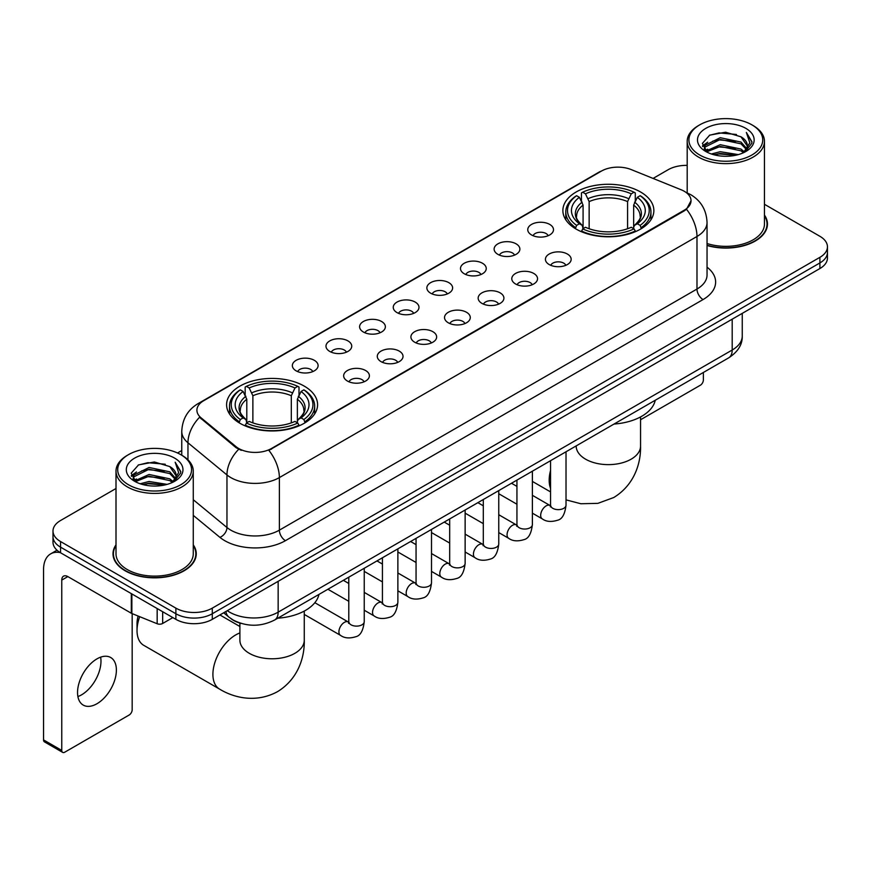 <?xml version="1.0" encoding="UTF-8"?>
<svg xmlns="http://www.w3.org/2000/svg" width="871" height="871" viewBox="0 0 871 871"><rect width="100%" height="100%" fill="white"/><g stroke="black" fill="none" stroke-linecap="round" stroke-linejoin="round"><path stroke-width="1.31" d="M304.262 386.125A45.499 26.272 0 0 0 254.68 380.431A45.499 26.272 0 0 0 226.591 404.699A45.499 26.272 0 0 0 239.917 423.273A45.499 26.272 0 0 0 289.499 428.957A45.499 26.272 0 0 0 317.588 404.699A45.499 26.272 0 0 0 304.262 386.125M640.533 191.968A45.499 26.272 0 0 0 590.952 186.274A45.499 26.272 0 0 0 562.873 210.542A45.499 26.272 0 0 0 576.199 229.117A45.499 26.272 0 0 0 625.781 234.811A45.499 26.272 0 0 0 653.86 210.542A45.499 26.272 0 0 0 640.533 191.968M531.517 234.941A12.88 7.436 180 0 1 528.969 232.829A12.88 7.436 180 0 1 533.226 223.597A12.88 7.436 180 0 1 549.732 224.424A12.88 7.436 180 0 1 552.29 232.829A12.88 7.436 180 0 1 531.517 234.941M548.164 235.703A7.73 4.464 0 0 0 546.084 233.537A7.73 4.464 0 0 0 538.474 232.405A7.73 4.464 0 0 0 533.085 235.703M497.896 254.354A12.88 7.436 180 0 1 495.338 252.252A12.88 7.436 180 0 1 499.606 243.009A12.88 7.436 180 0 1 516.1 243.836A12.88 7.436 180 0 1 518.659 252.252A12.88 7.436 180 0 1 497.896 254.354M514.532 255.127A7.73 4.464 0 0 0 512.464 252.949A7.73 4.464 0 0 0 504.853 251.817A7.73 4.464 0 0 0 499.464 255.127M464.265 273.766A12.88 7.436 180 0 1 461.706 271.665A12.88 7.436 180 0 1 465.974 262.421A12.88 7.436 180 0 1 482.469 263.249A12.88 7.436 180 0 1 485.027 271.665A12.88 7.436 180 0 1 464.265 273.766M480.901 274.539A7.73 4.464 0 0 0 478.832 272.362A7.73 4.464 0 0 0 471.222 271.229A7.73 4.464 0 0 0 465.833 274.539M430.633 293.179A12.88 7.436 180 0 1 428.086 291.077A12.88 7.436 180 0 1 432.343 281.834A12.88 7.436 180 0 1 448.848 282.672A12.88 7.436 180 0 1 451.407 291.077A12.88 7.436 180 0 1 430.633 293.179M447.28 293.952A7.73 4.464 0 0 0 445.201 291.774A7.73 4.464 0 0 0 437.59 290.653A7.73 4.464 0 0 0 432.201 293.952M397.013 312.591A12.88 7.436 180 0 1 394.454 310.49A12.88 7.436 180 0 1 398.722 301.257A12.88 7.436 180 0 1 415.217 302.085A12.88 7.436 180 0 1 417.775 310.49A12.88 7.436 180 0 1 397.013 312.591M413.649 313.364A7.73 4.464 0 0 0 411.58 311.197A7.73 4.464 0 0 0 403.97 310.065A7.73 4.464 0 0 0 398.58 313.364M363.381 332.014A12.88 7.436 180 0 1 360.823 329.913A12.88 7.436 180 0 1 365.091 320.67A12.88 7.436 180 0 1 381.585 321.497A12.88 7.436 180 0 1 384.144 329.913A12.88 7.436 180 0 1 363.381 332.014M380.017 332.776A7.73 4.464 0 0 0 377.949 330.61A7.73 4.464 0 0 0 370.338 329.478A7.73 4.464 0 0 0 364.949 332.776M329.75 351.427A12.88 7.436 180 0 1 327.202 349.325A12.88 7.436 180 0 1 331.459 340.082A12.88 7.436 180 0 1 347.965 340.909A12.88 7.436 180 0 1 350.512 349.325A12.88 7.436 180 0 1 329.75 351.427M346.397 352.2A7.73 4.464 0 0 0 344.317 350.022A7.73 4.464 0 0 0 336.707 348.89A7.73 4.464 0 0 0 331.318 352.2M296.129 370.839A12.88 7.436 180 0 1 293.571 368.738A12.88 7.436 180 0 1 297.838 359.494A12.88 7.436 180 0 1 314.333 360.322A12.88 7.436 180 0 1 316.892 368.738A12.88 7.436 180 0 1 296.129 370.839M312.765 371.612A7.73 4.464 0 0 0 310.697 369.435A7.73 4.464 0 0 0 303.075 368.313A7.73 4.464 0 0 0 297.697 371.612M549.187 264.544A12.88 7.436 180 0 1 546.629 262.443A12.88 7.436 180 0 1 550.897 253.211A12.88 7.436 180 0 1 567.391 254.038A12.88 7.436 180 0 1 569.95 262.443A12.88 7.436 180 0 1 549.187 264.544M565.823 265.317A7.73 4.464 0 0 0 563.755 263.151A7.73 4.464 0 0 0 556.144 262.019A7.73 4.464 0 0 0 550.755 265.317M515.556 283.968A12.88 7.436 180 0 1 512.997 281.866A12.88 7.436 180 0 1 517.265 272.623A12.88 7.436 180 0 1 533.771 273.45A12.88 7.436 180 0 1 536.318 281.866A12.88 7.436 180 0 1 515.556 283.968M532.203 284.73A7.73 4.464 0 0 0 530.123 282.563A7.73 4.464 0 0 0 522.513 281.431A7.73 4.464 0 0 0 517.124 284.73M481.924 303.38A12.88 7.436 180 0 1 479.377 301.279A12.88 7.436 180 0 1 483.634 292.035A12.88 7.436 180 0 1 500.139 292.863A12.88 7.436 180 0 1 502.698 301.279A12.88 7.436 180 0 1 481.924 303.38M498.571 304.153A7.73 4.464 0 0 0 496.492 301.976A7.73 4.464 0 0 0 488.881 300.843A7.73 4.464 0 0 0 483.492 304.153M448.304 322.793A12.88 7.436 180 0 1 445.745 320.691A12.88 7.436 180 0 1 450.013 311.448A12.88 7.436 180 0 1 466.508 312.275A12.88 7.436 180 0 1 469.066 320.691A12.88 7.436 180 0 1 448.304 322.793M464.94 323.566A7.73 4.464 0 0 0 462.871 321.388A7.73 4.464 0 0 0 455.261 320.267A7.73 4.464 0 0 0 449.872 323.566M414.672 342.205A12.88 7.436 180 0 1 412.114 340.104A12.88 7.436 180 0 1 416.382 330.871A12.88 7.436 180 0 1 432.887 331.699A12.88 7.436 180 0 1 435.435 340.104A12.88 7.436 180 0 1 414.672 342.205M431.308 342.978A7.73 4.464 0 0 0 429.24 340.811A7.73 4.464 0 0 0 421.629 339.679A7.73 4.464 0 0 0 416.24 342.978M381.041 361.628A12.88 7.436 180 0 1 378.493 359.516A12.88 7.436 180 0 1 382.75 350.284A12.88 7.436 180 0 1 399.256 351.111A12.88 7.436 180 0 1 401.814 359.516A12.88 7.436 180 0 1 381.041 361.628M397.688 362.39A7.73 4.464 0 0 0 395.608 360.224A7.73 4.464 0 0 0 387.998 359.092A7.73 4.464 0 0 0 382.609 362.39M347.42 381.041A12.88 7.436 180 0 1 344.862 378.939A12.88 7.436 180 0 1 349.129 369.696A12.88 7.436 180 0 1 365.624 370.523A12.88 7.436 180 0 1 368.183 378.939A12.88 7.436 180 0 1 347.42 381.041M364.056 381.814A7.73 4.464 0 0 0 361.988 379.636A7.73 4.464 0 0 0 354.377 378.504A7.73 4.464 0 0 0 348.988 381.814M681.144 189.769A23.179 13.381 180 0 1 684.247 191.272A23.179 13.381 180 0 1 691.03 200.733A23.179 13.381 180 0 1 684.247 210.194L271.48 448.5A23.179 13.381 180 0 1 236.106 446.714L201.103 417.851A23.179 13.381 180 0 1 196.911 410.187A23.179 13.381 180 0 1 203.705 400.714L601.48 171.064A23.179 13.381 180 0 1 631.159 169.562L681.144 189.769M241.289 623.462A25.749 14.872 180 0 1 230.891 618.595M116.006 544.843A41.634 24.04 0 0 0 113.001 553.814A41.634 24.04 0 0 0 125.195 570.81A41.634 24.04 0 0 0 170.564 576.014A41.634 24.04 0 0 0 196.269 553.814A41.634 24.04 0 0 0 193.264 544.843M113.426 555.981A41.634 24.04 0 0 0 113.284 556.613M691.03 200.733L686.49 209.258L684.247 210.88L268.867 450.361A30.05 17.344 60 0 1 279.373 477.591A34.339 19.826 180 0 1 230.815 477.591A34.339 19.826 180 0 1 226.961 474.945L187.962 442.784A34.339 19.826 180 0 1 181.756 431.417L181.756 455.228M116.006 488.5L60.545 520.52A25.749 14.872 0 0 0 53 531.038L53 542.252A25.749 14.872 0 0 0 60.545 552.758L175.877 619.346L175.877 613.739A25.749 14.872 0 0 0 212.295 613.739L819.905 262.933A25.749 14.872 0 0 0 827.45 252.427A25.749 14.872 0 0 1 819.905 262.933L212.295 613.739A25.749 14.872 0 0 1 175.877 613.739L60.545 547.151L175.877 613.739L175.877 608.132A25.749 14.872 0 0 0 212.295 608.132L819.905 257.326A25.749 14.872 0 0 0 827.45 246.82A25.749 14.872 0 0 0 819.905 236.302L764.455 204.282M53 536.645A25.749 14.872 0 0 0 60.545 547.151A25.749 14.872 0 0 1 53 536.645M241.311 450.361L236.106 447.727L199.546 417.296A30.05 20.098 129.5 0 0 187.962 442.784L187.962 459.834M707.045 245.491A41.634 24.04 0 0 0 767.46 224.043A41.634 24.04 0 0 0 764.455 215.072M687.197 165.37A25.749 14.872 0 0 0 668.155 169.714L653.076 178.424M181.756 450.536L177.521 452.985M53 531.038A25.749 14.872 0 0 0 60.545 541.544L175.877 608.132M195.986 556.613A41.634 24.04 0 0 0 195.833 555.981M767.177 226.841A41.634 24.04 0 0 0 767.024 226.199M175.877 619.346A25.749 14.872 0 0 0 212.295 619.346L819.905 268.54A25.749 14.872 0 0 0 827.45 258.034L827.45 246.82M640.555 419.757L700.328 385.243A4.29 2.482 120 0 0 703.365 379.996L703.365 372.483M699.718 154.994A36.909 21.307 0 0 0 751.923 154.994A36.909 21.307 0 0 0 751.923 124.858L753.132 125.566A38.629 22.298 0 0 1 764.455 141.331A38.629 22.298 0 0 1 740.6 161.941A38.629 22.298 0 0 1 698.509 157.096A38.629 22.298 0 0 1 687.197 141.331A38.629 22.298 0 0 1 698.509 125.566L699.718 124.858A36.909 21.307 0 0 0 699.718 154.994M707.045 243.532A38.629 22.298 0 0 0 764.455 224.043L764.455 141.331M707.045 245.219A41.209 23.789 0 0 0 767.024 224.043A41.209 23.789 0 0 0 764.455 215.758M711.357 153.993L720.263 151.706L738.325 154.603M713.915 154.766L720.263 153.459L735.69 155.256L719.065 153.938L714.089 154.82M705.804 151.129L720.263 144.706L740.992 149.072L744.335 151.837M706.697 151.859L720.263 146.448L740.992 150.825L743.409 152.675M704.617 149.932L705.096 145.283L720.263 137.694L740.992 142.071L746.676 148.506M704.421 149.083L705.096 147.036L720.263 139.447L740.992 143.824L746.262 149.344M743.192 152.85A21.459 12.39 0 0 0 747.285 145.566A21.459 12.39 0 0 0 740.992 136.812L747.274 145.99M745.848 128.364A28.329 16.353 0 0 0 705.848 128.331A28.329 16.353 0 0 0 705.662 151.423A28.329 16.353 0 0 0 705.793 151.489A28.329 16.353 0 0 0 745.979 151.423A28.329 16.353 0 0 0 745.848 128.364M740.992 136.812L725.576 132.207L709.734 135.125L702.385 143.421L707.252 152.273M744.945 151.99L751.793 143.312L751.923 141.755L746.36 132.446L749.866 142.877L743.409 152.752M753.132 125.566L751.923 124.858A36.909 21.307 0 0 0 699.718 124.858M746.36 132.446L751.923 142.104M709.364 135.31L719.065 132.915L736.452 134.472M702.668 146.578L705.837 144.096M712.805 141.135L719.065 139.915L735.832 141.298M712.805 148.146L719.065 146.927L735.832 148.31M702.483 145.893L707.677 142.202M705.249 150.607L707.677 149.213M575.383 228.638L576.602 225.382A40.861 23.593 0 0 1 576.602 195.703L579.411 197.325A36.909 21.307 0 0 0 579.411 223.76L582.176 225.339L583.08 228.648M583.08 227.298L583.08 205.11L579.411 197.325M581.447 200.842L581.447 192.905L582.666 192.208A40.861 23.593 0 0 1 634.066 192.208L631.257 193.83A36.909 21.307 0 0 0 585.475 193.83L589.144 201.604L589.144 228.735M627.588 228.735L627.588 201.604L631.257 193.83M614.044 424.046A47.219 27.262 0 0 0 655.242 400.268M581.447 230.989A42.581 24.584 0 0 0 635.286 230.989L634.066 228.888A40.861 23.593 0 0 1 582.666 228.888L581.447 231.719M635.286 231.719L635.286 230.989M576.602 195.703L575.383 196.411A42.581 24.584 0 0 0 565.791 211.947A42.581 24.584 0 0 0 575.383 227.483M634.066 192.208L635.286 192.905L635.286 200.842M582.666 228.888L585.475 227.266A36.909 21.307 0 0 0 631.257 227.266L634.066 228.888M579.411 223.76L576.602 225.382M585.475 193.83L582.666 192.208M582.176 202.116A33.022 19.064 0 0 0 582.176 225.339L582.34 225.437C577.647 220.907 575.731 217.826 576.602 216.204A31.759 18.335 0 0 1 583.08 205.11M641.361 227.483A42.581 24.584 0 0 0 650.942 211.947A42.581 24.584 0 0 0 641.361 196.411L640.131 195.703A40.861 23.593 0 0 1 640.131 225.382L641.361 228.638M640.131 225.382L637.322 223.76A36.909 21.307 0 0 0 637.322 197.325L640.131 195.703M637.322 197.325L633.653 205.11L633.653 227.298L634.556 225.339L637.322 223.76M633.653 205.11A31.759 18.335 0 0 1 640.131 216.204C640.991 217.837 639.085 220.918 634.393 225.437L634.556 225.339A33.022 19.064 0 0 0 634.556 202.116M633.653 228.648L633.653 227.298M139.698 616.679A32.194 18.585 120 0 0 137.03 630.56L137.03 623.549A23.604 13.631 -60 0 1 138.13 616.037M137.03 630.56A32.194 18.585 120 0 0 143.693 645.302L219.568 689.103A32.194 18.585 -60 0 1 214.636 663.31A32.194 18.585 -60 0 1 235.671 634.948A32.194 18.585 -60 0 1 239.895 632.956M239.1 422.783L240.32 419.528A40.861 23.593 0 0 1 240.32 389.86L243.129 391.482A36.909 21.307 0 0 0 243.129 417.906L245.905 419.484L246.798 422.794M246.798 421.444L246.798 399.256L243.129 391.482M245.165 394.999L245.165 387.051L246.384 386.354A40.861 23.593 0 0 1 297.784 386.354L294.975 387.976A36.909 21.307 0 0 0 249.193 387.976L252.873 395.75L252.873 422.892M291.306 422.892L291.306 395.75L294.975 387.976M277.762 618.192A47.219 27.262 0 0 0 318.96 594.414M245.165 425.146A42.581 24.584 0 0 0 299.003 425.146L297.784 423.034A40.861 23.593 0 0 1 246.384 423.034L245.165 425.875M299.003 425.875L299.003 425.146M240.32 389.86L239.1 390.556A42.581 24.584 0 0 0 229.509 406.093A42.581 24.584 0 0 0 239.1 421.64M297.784 386.354L299.003 387.051L299.003 394.999M246.384 423.034L249.193 421.412A36.909 21.307 0 0 0 294.975 421.412L297.784 423.034M243.129 417.906L240.32 419.528M249.193 387.976L246.384 386.354M245.905 396.261A33.022 19.064 0 0 0 245.905 419.484L246.058 419.593C241.365 415.053 239.46 411.972 240.32 410.35A31.759 18.335 0 0 1 246.798 399.256M305.079 421.64A42.581 24.584 0 0 0 314.66 406.093A42.581 24.584 0 0 0 305.079 390.556L303.859 389.86A40.861 23.593 0 0 1 303.859 419.528L305.079 422.783M303.859 419.528L301.05 417.906A36.909 21.307 0 0 0 301.05 391.482L303.859 389.86M301.05 391.482L297.37 399.256L297.37 421.444L298.274 419.484L301.05 417.906M297.37 399.256A31.759 18.335 0 0 1 303.848 410.35C304.708 411.983 302.803 415.064 298.111 419.593L298.274 419.484A33.022 19.064 0 0 0 298.274 396.261M297.37 422.794L297.37 421.444M100.633 657.17A27.469 15.863 -60 0 1 81.558 694.84A27.469 15.863 -60 0 1 77.889 696.56M96.964 703.735A27.469 15.863 120 0 0 114.907 679.532A27.469 15.863 120 0 0 110.704 657.518A27.469 15.863 120 0 0 96.964 658.879A27.469 15.863 120 0 0 79.021 683.082A27.469 15.863 120 0 0 83.235 705.096A27.469 15.863 120 0 0 96.964 703.735M162.67 611.725L162.67 623.462L172.839 617.593M60.251 552.595A34.339 19.826 -120 0 0 50.66 553.869A34.339 19.826 -120 0 0 43.55 569.58L43.55 739.904L61.765 750.421L61.765 580.097A8.579 4.954 60 0 1 63.539 576.167A8.579 4.954 60 0 1 67.829 576.591L131.303 613.238L131.303 593.608M61.765 750.421A4.29 2.482 120 0 0 62.647 752.381L44.443 741.863A4.29 2.482 -60 0 1 43.55 739.904M62.647 752.381A4.29 2.482 120 0 0 64.792 752.174L129.137 715.026A4.29 2.482 120 0 0 132.174 709.767L132.174 613.63M162.67 623.462A4.29 2.482 180 0 1 157.172 623.745L131.869 613.511A4.29 2.482 180 0 1 131.303 613.238M128.527 484.777A36.909 21.307 0 0 0 180.733 484.777A36.909 21.307 0 0 0 180.733 454.629L181.952 455.337A38.629 22.298 0 0 1 193.264 471.102A38.629 22.298 0 0 1 169.41 491.712A38.629 22.298 0 0 1 127.318 486.878A38.629 22.298 0 0 1 116.006 471.102A38.629 22.298 0 0 1 127.318 455.337L128.527 454.629A36.909 21.307 0 0 0 128.527 484.777M116.006 471.102L116.006 553.814A38.629 22.298 0 0 0 127.318 569.58A38.629 22.298 0 0 0 169.41 574.414A38.629 22.298 0 0 0 193.264 553.814L193.264 471.102M116.006 545.529A41.209 23.789 0 0 0 113.426 553.814A41.209 23.789 0 0 0 125.5 570.636A41.209 23.789 0 0 0 170.4 575.785A41.209 23.789 0 0 0 195.833 553.814A41.209 23.789 0 0 0 193.264 545.529M140.166 483.764L149.083 481.489L167.134 484.374M142.724 484.537L149.083 483.231L164.499 485.038M134.613 480.901L149.083 474.477L169.801 478.854L173.144 481.619M135.506 481.63L149.083 476.23L169.801 480.607L172.218 482.447M133.426 479.714L133.905 475.054L149.083 467.466L169.801 471.842L175.485 478.277M133.241 478.854L133.905 476.807L149.083 469.219L169.801 473.595L175.071 479.115M172.001 482.621A21.459 12.39 0 0 0 176.094 475.348A21.459 12.39 0 0 0 169.801 466.584L176.084 475.773M174.657 458.135A28.329 16.353 0 0 0 134.667 458.102A28.329 16.353 0 0 0 134.482 481.195A28.329 16.353 0 0 0 134.602 481.271A28.329 16.353 0 0 0 174.788 481.195A28.329 16.353 0 0 0 174.657 458.135M169.801 466.584L154.385 461.978L138.543 464.896L131.194 473.193L136.072 482.044M173.754 481.772L180.602 473.084L180.733 471.527L175.169 462.218L178.675 472.648L172.218 482.523M181.952 455.337L180.733 454.629A36.909 21.307 0 0 0 128.527 454.629M175.169 462.218L180.733 471.875M138.173 465.081L147.874 462.686L165.261 464.243M131.477 476.361L134.646 473.868M141.614 470.906L147.874 469.698L164.641 471.069M141.614 477.918L147.874 476.698L164.641 478.081M142.898 484.592L147.874 483.71L164.477 485.038M131.292 475.664L136.486 471.973M134.058 480.378L136.486 478.985M201.103 417.851L201.103 418.875M236.106 446.714L236.106 447.727M271.48 448.5L271.48 449.186M684.247 210.194L684.247 210.88M707.045 267.168A42.919 24.78 180 0 1 703.06 299.559L285.438 540.673A8.579 4.954 60 0 1 279.373 530.156L696.985 289.041A34.339 19.826 0 0 0 707.045 275.029L707.045 222.464A34.339 19.826 180 0 1 696.985 236.477A30.05 17.344 -120 0 0 686.49 209.258M285.438 540.673A42.919 24.78 180 0 1 224.74 540.673A42.919 24.78 180 0 1 219.928 537.363L193.264 515.371M238.665 449.316A30.05 20.098 129.5 0 0 226.961 474.945L226.961 527.51A34.339 19.826 0 0 0 230.815 530.156A34.339 19.826 0 0 0 279.373 530.156L279.373 477.591L696.985 236.477L696.985 289.041A8.579 4.954 60 0 0 703.06 299.559M707.045 222.464C706.468 210.118 701.035 200.853 690.768 194.69L686.435 192.578A30.05 14.067 112 0 0 686.021 192.426M201.147 402.467A30.05 17.344 -120 0 0 198.033 403.643C187.766 409.805 182.333 419.071 181.756 431.417M198.033 403.643L598.954 172.175A30.05 17.344 60 0 1 601.23 171.206M212.295 608.132L212.295 619.346M819.905 257.326L819.905 268.54M60.545 541.544L60.545 552.758M193.264 499.725L226.961 527.51A8.579 5.738 -50.5 0 1 219.928 537.363M227.287 610.691A34.339 19.826 0 0 0 229.596 612.161A34.339 19.826 0 0 0 278.154 612.161L732.195 350.022A34.339 19.826 0 0 0 742.255 336.01C742.506 344.524 737.966 351.819 728.635 357.883L274.605 620.021A17.17 9.908 60 0 0 278.154 612.161L278.154 581.327M732.195 319.189L732.195 350.022A17.17 9.908 60 0 1 728.635 357.883M225.894 611.496A17.17 11.486 129.5 0 0 228.888 617.082L223.673 612.781M640.555 416.926L640.555 446.05A32.194 18.585 180 0 1 631.127 459.191A32.194 18.585 180 0 1 585.606 459.191A32.194 18.585 180 0 1 576.177 446.05L576.254 447.313M550.559 488.435A32.194 18.585 -60 0 1 550.559 470.416M627.588 201.604A31.759 18.335 0 0 0 589.144 201.604M628.481 198.61A33.022 19.064 0 0 0 588.252 198.61M304.273 611.072L304.273 640.196A32.194 18.585 180 0 1 294.844 653.337A32.194 18.585 180 0 1 249.324 653.337A32.194 18.585 180 0 1 239.895 640.196L239.971 641.459M291.306 395.75A31.759 18.335 0 0 0 252.873 395.75M292.199 392.756A33.022 19.064 0 0 0 251.969 392.756M566.019 451.777L566.019 505.169A7.73 4.464 180 0 1 563.395 508.522A7.73 4.464 180 0 1 552.824 508.326A7.73 4.464 180 0 1 550.559 505.169L550.32 506.835L551.005 506.269M566.019 505.169C564.952 514.14 562.176 519.16 557.68 520.205C551.299 522.175 546.171 521.74 542.285 518.876A7.73 4.464 -60 0 1 541.098 512.681A7.73 4.464 -60 0 1 546.15 505.877A7.73 4.464 -60 0 1 546.487 505.692A7.73 4.464 -60 0 1 550.015 505.485L550.537 505.768M532.388 471.189L532.388 524.582A7.73 4.464 180 0 1 529.775 527.935A7.73 4.464 180 0 1 519.203 527.739A7.73 4.464 180 0 1 516.939 524.582L516.688 526.258L517.374 525.681M532.388 524.582C531.332 533.553 528.545 538.572 524.048 539.617C517.668 541.599 512.54 541.152 508.653 538.289A7.73 4.464 -60 0 1 507.477 532.094A7.73 4.464 -60 0 1 512.518 525.289A7.73 4.464 -60 0 1 512.867 525.104A7.73 4.464 -60 0 1 516.383 524.908L516.917 525.18M498.756 490.602L498.756 544.005A7.73 4.464 180 0 1 496.143 547.347A7.73 4.464 180 0 1 485.572 547.151A7.73 4.464 180 0 1 483.307 544.005L483.057 545.671L483.753 545.094M498.756 544.005C497.7 552.976 494.924 557.984 490.427 559.03C484.047 561.011 478.908 560.565 475.033 557.701A7.73 4.464 -60 0 1 473.846 551.506A7.73 4.464 -60 0 1 478.898 544.702A7.73 4.464 -60 0 1 479.235 544.517A7.73 4.464 -60 0 1 482.752 544.321L483.285 544.604M465.136 510.025L465.136 563.417A7.73 4.464 180 0 1 462.512 566.76A7.73 4.464 180 0 1 451.94 566.575A7.73 4.464 180 0 1 449.676 563.417L449.436 565.083L450.122 564.517M465.136 563.417C464.069 572.389 461.292 577.397 456.796 578.453C450.416 580.424 445.288 579.977 441.401 577.114A7.73 4.464 -60 0 1 440.214 570.93A7.73 4.464 -60 0 1 445.266 564.114A7.73 4.464 -60 0 1 445.604 563.929A7.73 4.464 -60 0 1 449.131 563.733L449.654 564.016M431.504 529.437L431.504 582.83A7.73 4.464 180 0 1 428.891 586.172A7.73 4.464 180 0 1 418.309 585.987A7.73 4.464 180 0 1 416.055 582.83L415.805 584.495L416.49 583.929M431.504 582.83C430.448 591.801 427.661 596.809 423.164 597.865C416.784 599.836 411.656 599.4 407.77 596.526A7.73 4.464 -60 0 1 406.594 590.342A7.73 4.464 -60 0 1 411.635 583.537A7.73 4.464 -60 0 1 411.983 583.352A7.73 4.464 -60 0 1 415.5 583.145L416.033 583.428M397.873 548.85L397.873 602.242A7.73 4.464 180 0 1 395.26 605.595A7.73 4.464 180 0 1 384.688 605.399A7.73 4.464 180 0 1 382.423 602.242L382.173 603.919L382.87 603.342M397.873 602.242C396.817 611.213 394.04 616.233 389.544 617.278C383.164 619.259 378.025 618.813 374.149 615.949A7.73 4.464 -60 0 1 372.962 609.754A7.73 4.464 -60 0 1 378.014 602.95A7.73 4.464 -60 0 1 378.352 602.765A7.73 4.464 -60 0 1 381.868 602.569L382.402 602.841M364.241 568.262L364.241 621.665A7.73 4.464 180 0 1 361.628 625.008A7.73 4.464 180 0 1 351.057 624.812A7.73 4.464 180 0 1 348.792 621.665L348.552 623.331L349.238 622.754M364.241 621.665C363.185 630.637 360.409 635.645 355.912 636.69C349.532 638.672 344.404 638.225 340.517 635.362A7.73 4.464 -60 0 1 339.331 629.167A7.73 4.464 -60 0 1 344.383 622.362A7.73 4.464 -60 0 1 344.72 622.177A7.73 4.464 -60 0 1 348.248 621.981L348.77 622.253M61.765 580.097L67.829 576.591M131.869 593.946L131.869 613.511M157.172 623.745L157.172 608.546M598.954 172.175L604.463 169.605M274.605 620.021C260.788 626.968 246.972 626.968 233.156 620.021L228.888 617.082M742.255 336.01L742.255 313.375M767.024 227.483L767.024 224.043M704.356 149.638L704.356 148.212M687.197 192.894L687.197 141.331M640.555 446.05C640.991 462.218 634.981 484.537 613.794 497.504L597.854 503.362L580.848 503.743L566.019 499.867M550.559 491.908L532.388 481.413M565.791 219.797L565.791 211.947M650.942 219.797L650.942 211.947M304.273 640.196C304.708 656.364 298.709 678.683 277.511 691.661C255.693 703.518 233.352 697.562 219.568 689.103M229.509 413.954L229.509 406.093M314.66 413.954L314.66 406.093M239.895 626.499L219.906 614.959M239.895 623.07L239.895 640.196M542.285 518.876L532.388 513.161M516.939 504.233L498.756 493.737M550.559 460.694L550.559 505.169M550.015 505.485L532.388 495.316M516.939 486.388L511.495 483.253M508.653 538.289L498.756 532.573M483.307 523.645L465.136 513.161M516.939 480.117L516.939 524.582M516.383 524.908L498.756 514.728M483.307 505.811L477.863 502.665M475.033 557.701L465.136 551.985M449.676 543.069L431.504 532.573M483.307 499.529L483.307 544.005M482.752 544.321L465.136 534.141M449.676 525.224L444.243 522.077M441.401 577.114L431.504 571.398M416.055 562.481L397.873 551.985M449.676 518.942L449.676 563.417M449.131 563.733L431.504 553.564M416.055 544.636L410.611 541.501M407.77 596.526L397.873 590.821M382.423 581.893L364.241 571.398M416.055 538.354L416.055 582.83M415.5 583.145L397.873 572.976M382.423 564.049L376.98 560.913M374.149 615.949L364.241 610.233M348.792 601.306L327.899 589.253M382.423 557.767L382.423 602.242M381.868 602.569L364.241 592.389M348.792 583.472L343.359 580.326M340.517 635.362L304.273 614.436M348.792 577.19L348.792 621.665M348.248 621.981L314.845 602.699M50.66 553.869L56.996 550.2M195.833 557.255L195.833 553.814M133.176 479.409L133.176 477.983M113.426 557.255L113.426 553.814"/></g></svg>
